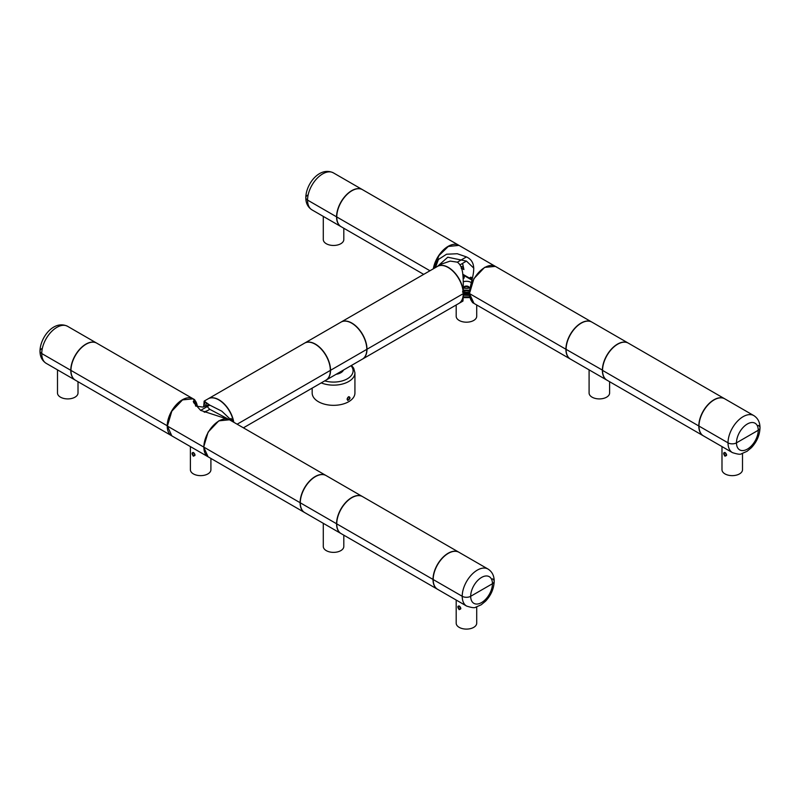 <?xml version="1.0" encoding="UTF-8"?>
<svg xmlns="http://www.w3.org/2000/svg" width="800" height="800" viewBox="0 0 800 800"><rect width="100%" height="100%" fill="white"/><g stroke="black" fill="none" stroke-linecap="round" stroke-linejoin="round"><path stroke-width="1.2" d="M203.68 406.88L204.15 401.12L209.76 405.12L200.65 410.38L193.6 402.53L194.61 399.66L197.54 406.71L193.2 398.84L194.61 399.66M208.66 404.45L206.72 406.09L209.76 409.31L204.76 412.26M200.65 410.38L229.48 419.79L218.79 420.85L208.1 432.13L203.67 447.03L208.1 456.81L171.82 435.87L167.4 426.08L203.67 447.03L167.4 426.08L171.82 411.18L182.51 399.9L193.2 398.84M233.05 421.85L221.79 411.17L209.76 405.12M203.76 406.86A21.38 12.34 60 0 1 205.25 401.79M204.15 401.12L208.1 398.84A21.38 12.34 60 0 1 223.04 403.06A21.38 12.34 60 0 1 233.56 422.14M228.53 419.24L209.76 409.31M233.78 422.27A21.38 12.34 -120 0 0 223.31 403.03A21.38 12.34 -120 0 0 208.28 398.74A21.38 12.34 -120 0 0 208.19 398.79M205.33 401.86A21.38 12.34 -120 0 0 203.93 406.81M243.41 427.83L325.92 380.19A21.38 12.34 -120 0 0 330.35 370.4A21.38 12.34 -120 0 0 321.01 348.89A21.38 12.34 -120 0 0 304.54 343.16L208.28 398.74M330.35 370.4L237.14 424.21L330.35 370.4M472.17 279.12L469.8 277.76L470.86 277.15L472.44 278.06M463.41 295.89A5.3 3.06 0 0 0 463.7 295.22L464.11 294.86L463.42 295.02M464.11 294.86L466.45 294.13L469.1 294.46A1.07 0.62 0 0 0 469.49 294.53M469.92 290.23L463.41 290.14M469.2 294.49L468.81 294.93L469.53 295.11M462.62 263.39L463.91 269.55L462.03 268.46L461.81 268.96M461.23 268.51L462.03 268.46M463.91 269.55L463.74 268.89M463.74 268.97A5.3 3.06 0 0 0 460.85 266.28M468.81 294.93L469.22 295.28A5.3 3.06 0 0 0 469.62 296.08M469.8 277.76L469.78 278.72L471.94 279.97M463.01 277.24L464.17 276.57L462.91 275.95M463.09 278.61L464.21 277.97L464.17 276.57M469.75 289.74L469.15 290.08M469.74 296.91L463.4 296.9M463.38 297.64L469.87 297.6M469.5 292.46A1.11 0.64 180 0 1 469.08 292.39L463.42 292.46M462.66 291.19L466.45 290.68L470.24 291.19M469.09 288.05A2.74 1.58 0 0 0 469.19 287.64A2.74 1.58 0 0 0 466.45 286.06A2.74 1.58 0 0 0 463.71 287.64A2.74 1.58 0 0 0 463.81 288.05M463.23 281.81A6.16 3.55 180 0 1 471.25 282.61M470.07 287.72A6.16 3.55 180 0 1 463.37 287.92M463.78 287.99A2.74 1.58 180 0 1 466.45 286.75A2.74 1.58 180 0 1 469.12 287.99M473.99 303.41L469.47 293.57L472.55 302.58M495.37 266.38L484.59 267.39L473.9 278.67L469.47 293.57L463.43 293.57L462.95 301.08L459 303.36A21.38 12.34 -120 0 0 463.43 293.57L463.43 293.57C462.72 283.53 465.08 267.66 457.35 262.17L466.46 256.91C480.75 263.63 469.52 281.85 469.47 293.57L463.43 293.57A21.38 12.34 -120 0 0 454.1 272.06A21.38 12.34 -120 0 0 437.62 266.33A21.38 12.34 -120 0 0 437.53 266.38M463.72 269.24L462.52 263.44M362.47 189.66A21.38 12.34 120 0 0 362.38 189.6A21.38 12.34 120 0 0 345.91 195.33A21.38 12.34 120 0 0 336.57 216.84L307.55 200.09A5.99 3.46 180 0 1 305.8 197.64A5.99 3.46 0 0 0 307.55 200.09L336.57 216.84A21.38 12.34 120 0 0 341 226.63A21.38 12.34 120 0 0 341.09 226.68M304.63 343.11A21.38 12.34 60 0 1 304.72 343.06A21.38 12.34 60 0 1 321.2 348.79A21.38 12.34 60 0 1 330.53 370.3L366.81 349.35A21.38 12.34 60 0 1 362.38 359.14L326.1 380.08A21.38 12.34 60 0 1 326.01 380.14M304.72 343.06L341 322.11A21.38 12.34 60 0 1 357.47 327.84A21.38 12.34 60 0 1 366.81 349.35L330.53 370.3A21.38 12.34 60 0 1 326.1 380.08M307.55 195.2A5.99 3.46 0 0 0 305.8 197.64C305.95 184.01 319.57 166.21 333.36 172.85A21.38 12.34 120 0 0 316.88 178.57A21.38 12.34 120 0 0 307.55 200.09A21.38 12.34 120 0 0 311.98 209.87C307.86 207.22 305.8 203.14 305.8 197.64M343.81 535.16L343.81 546.45A10.26 5.92 180 0 1 333.55 552.37A10.26 5.92 180 0 1 323.29 546.45L323.29 523.32M570.52 359.14A21.38 12.34 -60 0 1 566.09 349.35L602.55 370.19L566.09 349.35A21.38 12.34 120 0 1 575.42 327.84A21.38 12.34 120 0 1 591.9 322.11L628.18 343.06A21.38 12.34 120 0 0 611.7 348.79A21.38 12.34 120 0 0 602.37 370.3A21.38 12.34 -60 0 0 606.8 380.08L570.52 359.14M343.81 228.25L343.81 239.53A10.26 5.92 180 0 1 333.55 245.46A10.26 5.92 180 0 1 323.29 239.53L323.29 216.4M458.91 245.33A21.38 12.34 120 0 0 458.82 245.28L362.56 189.71A21.38 12.34 120 0 0 346.09 195.43A21.38 12.34 120 0 0 336.76 216.95A21.38 12.34 120 0 0 341.18 226.73L423.69 274.37M336.76 216.95L429.96 270.76L336.76 216.95M341.09 533.59A21.38 12.34 -60 0 1 341 533.54A21.38 12.34 -60 0 1 336.57 523.76L300.29 502.81L336.57 523.76A21.38 12.34 120 0 1 345.9 502.24A21.38 12.34 120 0 1 362.38 496.52A21.38 12.34 120 0 1 362.47 496.57M362.38 496.52L326.1 475.57A21.38 12.34 120 0 0 309.63 481.3A21.38 12.34 120 0 0 300.29 502.81A21.38 12.34 -60 0 0 304.72 512.6L341 533.54M591.81 322.06A21.38 12.34 120 0 0 591.72 322.01A21.38 12.34 120 0 0 575.24 327.74A21.38 12.34 120 0 0 565.91 349.25L469.65 293.67A21.38 12.34 120 0 0 474.08 303.46L570.34 359.04A21.38 12.34 120 0 0 570.43 359.09M591.72 322.01L495.46 266.43A21.38 12.34 120 0 0 478.99 272.16A21.38 12.34 120 0 0 469.65 293.67L565.91 349.25A21.38 12.34 120 0 0 570.34 359.04M463.43 294.01A0.9 0.52 0 0 0 463.72 293.96L469.18 293.96A0.9 0.52 0 0 0 469.48 294.01M462.58 292.17L469.16 292.3A0.94 0.54 0 0 0 469.5 292.36M473.82 268.16L466.45 261.1L447.77 257.22L437.41 266.45M433.62 268.64L437.79 259.88L446.58 254.22L457.26 253.74L466.46 256.91M437.62 266.33L441.57 264.05L450.2 261.09L457.35 262.17M495.28 266.33L459 245.39L448.31 246.44L438.99 255.53L433.55 268.68M326.01 475.52A21.38 12.34 120 0 0 325.92 475.47A21.38 12.34 120 0 0 309.44 481.19A21.38 12.34 120 0 0 300.11 502.71L203.86 447.13L300.11 502.71A21.38 12.34 -60 0 0 304.54 512.49L208.28 456.92A21.38 12.34 -60 0 1 203.86 447.13A21.38 12.34 120 0 1 213.19 425.62A21.38 12.34 120 0 1 229.66 419.89L325.92 475.47M343.48 370.05A10.26 5.92 180 0 1 336.15 374.29M351.51 365.42L353.67 368.18L354.93 372.81L354.93 392.99A21.38 12.34 180 0 1 341.73 404.39A21.38 12.34 180 0 1 318.43 401.72A21.38 12.34 180 0 1 312.17 392.99L312.17 388.13M347.77 400.46L347.1 399.3L348.68 396.69C350.69 397.48 350.38 398.73 347.77 400.46M347.22 398.61L347.95 397.31M347.11 399.17A1.75 1.01 120 0 0 347.47 399.84A1.75 1.01 120 0 0 347.64 399.9A1.75 1.01 120 0 0 348.34 399.75A1.75 1.01 120 0 0 349.49 398.21A1.75 1.01 120 0 0 349.22 396.8A1.75 1.01 120 0 0 348.5 396.81M458.82 245.28A21.38 12.34 120 0 0 443.8 249.58A21.38 12.34 120 0 0 433.33 268.81M724.71 398.79A21.38 12.34 120 0 0 724.62 398.74A21.38 12.34 120 0 0 708.14 404.46A21.38 12.34 120 0 0 698.81 425.98L602.55 370.4A21.38 12.34 120 0 0 606.98 380.19L703.24 435.76A21.38 12.34 120 0 0 703.33 435.82M724.62 398.74L628.36 343.16A21.38 12.34 120 0 0 611.88 348.89A21.38 12.34 120 0 0 602.55 370.4L698.81 425.98A21.38 12.34 120 0 0 703.24 435.76M362.47 359.09A21.38 12.34 -120 0 0 362.56 359.04L458.82 303.46A21.38 12.34 -120 0 0 463.24 293.67L366.99 349.25A21.38 12.34 -120 0 0 357.66 327.74A21.38 12.34 -120 0 0 341.18 322.01A21.38 12.34 -120 0 0 341.09 322.06M362.56 359.04A21.38 12.34 -120 0 0 366.99 349.25L463.24 293.67A21.38 12.34 -120 0 0 453.91 272.16A21.38 12.34 -120 0 0 437.44 266.43L341.18 322.01M476.71 304.98L476.71 316.26A10.26 5.92 180 0 1 466.45 322.19A10.26 5.92 180 0 1 456.19 316.26L456.19 304.98M459.19 609.68L460.81 608.58L459.19 605.95C457.44 605.99 457.44 607.24 459.19 609.68M476.71 606.93L476.71 623.17A10.26 5.92 180 0 1 470.38 628.65A10.26 5.92 180 0 1 459.19 627.36A10.26 5.92 180 0 1 456.19 623.17L456.19 600.04M460 606.64L460.73 607.99M459.4 606.08A1.75 1.01 -120 0 0 458.7 606.08A1.75 1.01 -120 0 0 458.43 607.48A1.75 1.01 -120 0 0 459.57 609.03A1.75 1.01 -120 0 0 460.45 609.11A1.75 1.01 -120 0 0 460.81 608.44M470.68 596.29A5.99 3.46 180 0 1 462.22 596.29A5.99 3.46 -0 0 0 470.68 596.29L492.45 583.73L470.68 596.29A15.39 8.89 120 0 0 481.56 602.58A15.39 8.89 120 0 0 492.45 583.73A5.99 3.46 -0 0 0 494.2 581.28A5.99 3.46 180 0 1 492.45 583.73A15.39 8.89 120 0 0 481.56 577.44A15.39 8.89 120 0 0 470.68 596.29M466.64 606.08L437.62 589.32A21.38 12.34 -60 0 1 433.19 579.54A21.38 12.34 -60 0 1 442.52 558.03A21.38 12.34 -60 0 1 459 552.3L488.02 569.05A21.38 12.34 -60 0 0 471.55 574.78A21.38 12.34 -60 0 0 462.22 596.29L433.19 579.54L462.22 596.29A21.38 12.34 -60 0 0 466.64 606.08C471.84 607.74 474.84 608.12 475.66 607.22L481.21 604.78L485.59 601.15C491.05 595.28 493.92 588.66 494.2 581.28A5.99 3.46 -0 0 0 492.45 578.84M609.61 381.71L609.61 392.99A10.26 5.92 180 0 1 599.35 398.91A10.26 5.92 180 0 1 589.09 392.99L589.09 369.86M75.38 380.19A21.38 12.34 -60 0 1 70.96 370.4L167.4 425.87L70.96 370.4A21.38 12.34 120 0 1 80.29 348.89A21.38 12.34 120 0 1 96.76 343.16L193.02 398.74A21.38 12.34 120 0 0 176.55 404.46A21.38 12.34 120 0 0 167.22 425.98A21.38 12.34 -60 0 0 171.64 435.76L75.38 380.19M724.99 456.23L726.61 455.12L724.99 452.49C723.24 452.54 723.24 453.78 724.99 456.23M742.51 453.47L742.51 469.72A10.26 5.92 180 0 1 736.17 475.19A10.26 5.92 180 0 1 724.99 473.91A10.26 5.92 180 0 1 721.99 469.72L721.99 446.59M725.79 453.18L726.53 454.54M725.19 452.62A1.75 1.01 -120 0 0 724.49 452.62A1.75 1.01 -120 0 0 724.23 454.03A1.75 1.01 -120 0 0 725.37 455.57A1.75 1.01 -120 0 0 726.25 455.66A1.75 1.01 -120 0 0 726.61 454.98M736.48 442.84A5.99 3.46 180 0 1 728.02 442.84A5.99 3.46 -0 0 0 736.48 442.84L758.25 430.27L736.48 442.84A15.39 8.89 120 0 0 747.36 449.12A15.39 8.89 120 0 0 758.25 430.27A5.99 3.46 -0 0 0 760 427.83A5.99 3.46 180 0 1 758.25 430.27A15.39 8.89 120 0 0 747.36 423.99A15.39 8.89 120 0 0 736.48 442.84M732.44 452.62L703.42 435.87A21.38 12.34 -60 0 1 698.99 426.08A21.38 12.34 -60 0 1 708.32 404.57A21.38 12.34 -60 0 1 724.8 398.84L753.82 415.6A21.38 12.34 -60 0 0 737.35 421.33A21.38 12.34 -60 0 0 728.02 442.84L698.99 426.08L728.02 442.84A21.38 12.34 -60 0 0 732.44 452.62C737.63 454.29 740.64 454.67 741.46 453.76L747.01 451.32L751.39 447.7C756.85 441.83 759.72 435.2 760 427.83A5.99 3.46 -0 0 0 758.25 425.38M204.04 411.99L207.3 410.72M193.4 456.23L195.01 455.12L193.4 452.49C191.64 452.54 191.64 453.78 193.4 456.23M210.91 458.44L210.91 469.72A10.26 5.92 180 0 1 204.58 475.19A10.26 5.92 180 0 1 193.4 473.91A10.26 5.92 180 0 1 190.39 469.72L190.39 446.59M194.2 453.18L194.94 454.54M193.6 452.62A1.75 1.01 -120 0 0 192.9 452.62A1.75 1.01 -120 0 0 192.63 454.03A1.75 1.01 -120 0 0 193.77 455.57A1.75 1.01 -120 0 0 194.65 455.66A1.75 1.01 -120 0 0 195.01 454.98M458.91 552.25A21.38 12.34 120 0 0 458.82 552.19L362.56 496.62A21.38 12.34 120 0 0 346.09 502.35A21.38 12.34 120 0 0 336.75 523.86L433.01 579.43A21.38 12.34 120 0 0 437.44 589.22A21.38 12.34 120 0 0 437.53 589.27M458.82 552.19A21.38 12.34 120 0 0 442.34 557.92A21.38 12.34 120 0 0 433.01 579.43L336.75 523.86A21.38 12.34 120 0 0 341.18 533.65L437.44 589.22M41.75 348.66A5.99 3.46 0 0 0 40 351.1A5.99 3.46 0 0 0 41.75 353.54A5.99 3.46 180 0 1 40 351.1C40.15 337.47 53.77 319.66 67.56 326.3A21.38 12.34 120 0 0 51.08 332.03A21.38 12.34 120 0 0 41.75 353.54L70.78 370.3A21.38 12.34 120 0 0 75.2 380.08A21.38 12.34 120 0 0 75.29 380.14M96.67 343.11A21.38 12.34 120 0 0 96.58 343.06A21.38 12.34 120 0 0 80.11 348.79A21.38 12.34 120 0 0 70.78 370.3L41.75 353.54A21.38 12.34 120 0 0 46.18 363.33C42.06 360.67 40 356.6 40 351.1M78.01 381.71L78.01 392.99A10.26 5.92 180 0 1 67.75 398.91A10.26 5.92 180 0 1 57.49 392.99L57.49 369.86M197.35 406.65A21.38 12.34 120 0 0 194.07 399.48M207.75 404.97A17.96 10.37 60 0 1 208.13 404.1M232 421.24A19.24 11.11 -120 0 0 231.48 419.03M206.76 403.08A19.24 11.11 -120 0 0 205.53 406.2M195.75 406.08A19.24 11.11 120 0 0 193.34 401.6M208.1 404.77A17.96 10.37 60 0 1 208.32 404.23M232.41 421.48A19.5 11.26 -120 0 0 232.1 419.96M206.65 403A19.5 11.26 -120 0 0 205.47 406.23M462.74 274.21L469.79 278.28M471.91 280.1L462.81 274.84M469.18 293.96L469.17 293.4M463.72 293.96L463.73 293.4M437.96 259.67A19.24 11.11 120 0 0 435.1 267.79M460.06 264.83L466.45 261.1M350.99 365.71A19.54 11.28 180 0 1 347.37 378.78A19.54 11.28 180 0 1 324.74 380.87M354.93 372.81A21.38 12.34 180 0 1 343.39 383.76A21.38 12.34 180 0 1 321.23 382.89M436.92 261A19.5 11.26 120 0 0 434.69 268.02M195.81 406.11A19.5 11.26 120 0 0 193.29 401.27M231.03 418.43L231.67 421.05M206.72 405.56L202.66 407.08L195.52 405.98M231.63 419.25L232.08 421.29M463.69 295.26L469.26 295.41M472.49 302.54L473.9 303.36M362.38 189.6L333.36 172.85M341 226.63L311.98 209.87M435.43 267.59L438.61 258.96M435.03 267.83L437.62 260.08M494.2 581.28C494.19 575.76 492.13 571.69 488.02 569.05M760 427.83C759.98 422.31 757.92 418.23 753.82 415.6M75.2 380.08L46.18 363.33M96.58 343.06L67.56 326.3"/></g></svg>
